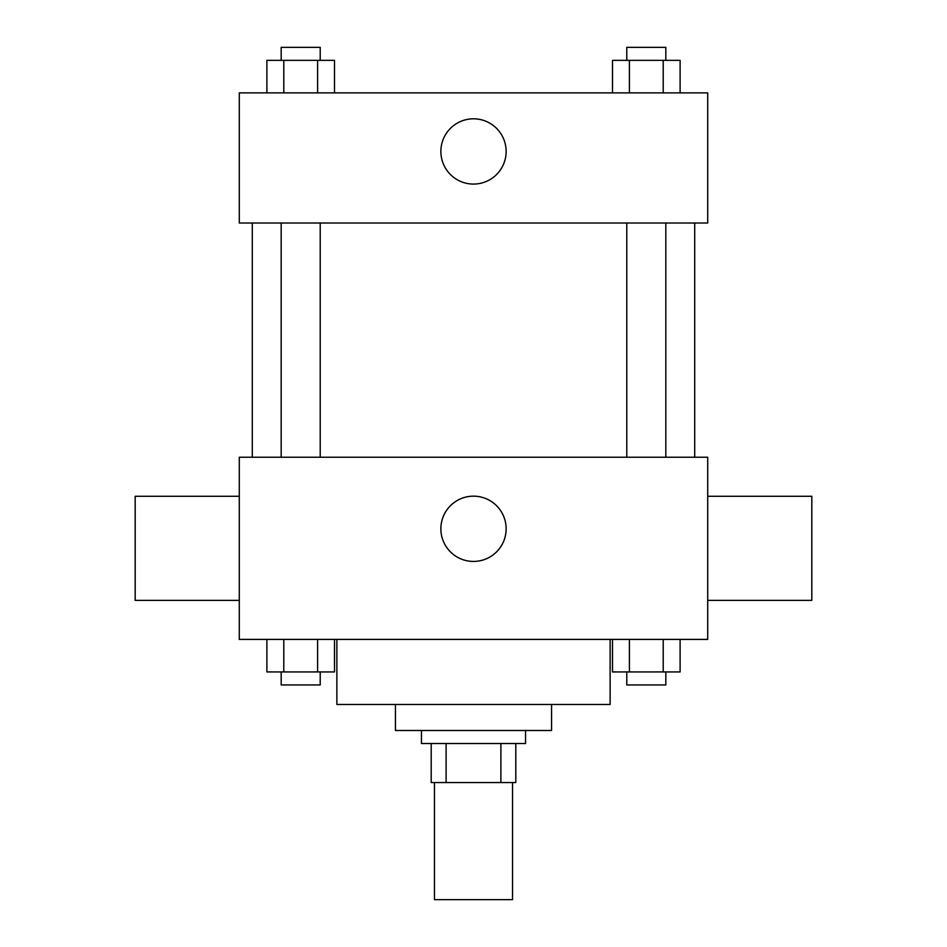 <?xml version="1.0" encoding="UTF-8"?>
<svg xmlns="http://www.w3.org/2000/svg" width="947" height="947" viewBox="0 0 947 947"><rect width="100%" height="100%" fill="white"/><g stroke="black" fill="none" stroke-linecap="round" stroke-linejoin="round"><path stroke-width="1.42" d="M434.46 782.542L434.46 899.65L512.54 899.65L512.54 782.542M500.892 743.502L500.892 782.542L431.205 782.542L431.205 743.502M500.892 782.542L515.795 782.542L515.795 743.502L515.795 782.542M525.549 730.492L525.549 743.502L421.451 743.502L421.451 730.492M446.108 743.502L446.108 782.542M551.568 704.461L551.568 730.492L395.432 730.492L395.432 704.461M610.128 639.403L610.128 704.461L336.872 704.461L336.872 639.403M707.717 639.403L239.283 639.403L239.283 457.235L707.717 457.235L707.717 639.403M506.136 528.805A32.636 32.636 0 0 1 457.188 557.061A32.636 32.636 0 0 1 457.188 500.537A32.636 32.636 0 0 1 506.136 528.805M707.717 600.374L811.816 600.374L811.816 496.275L707.717 496.275M239.283 496.275L135.184 496.275L135.184 600.374L239.283 600.374M694.707 223.019L694.707 457.235M626.784 457.235L626.784 223.019M320.216 223.019L320.216 457.235M707.717 223.019L239.283 223.019L239.283 92.889L707.717 92.889L707.717 223.019M506.136 151.449A32.636 32.636 0 0 1 457.188 179.705A32.636 32.636 0 0 1 457.188 123.181A32.636 32.636 0 0 1 506.136 151.449M680.112 92.889L680.112 60.359L612.496 60.359L612.496 92.889M663.208 60.359L663.208 92.889M629.4 60.359L629.4 92.889M626.784 60.359L626.784 47.35L665.824 47.35L665.824 60.359M334.504 92.889L334.504 60.359L266.888 60.359L266.888 92.889M317.6 60.359L317.6 92.889M283.792 60.359L283.792 92.889M281.176 60.359L281.176 47.35L320.216 47.35L320.216 60.359M680.112 639.403L680.112 671.932L612.496 671.932L612.496 639.403M663.208 639.403L663.208 671.932M629.4 639.403L629.4 671.932M665.824 671.932L665.824 684.953L626.784 684.953L626.784 671.932M334.504 639.403L334.504 671.932L266.888 671.932L266.888 639.403M317.6 639.403L317.6 671.932M283.792 639.403L283.792 671.932M320.216 671.932L320.216 684.953L281.176 684.953L281.176 671.932M252.293 223.019L252.293 457.235M665.824 457.235L665.824 223.019M281.176 223.019L281.176 457.235"/></g></svg>
